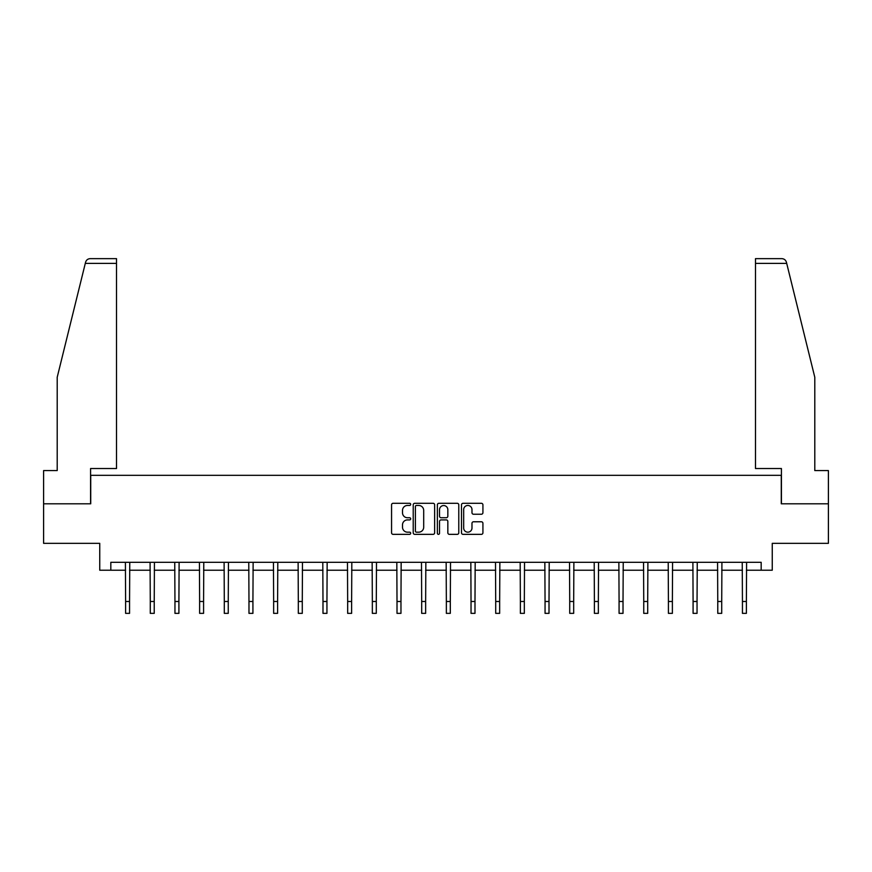 <?xml version="1.0" encoding="UTF-8"?>
<svg xmlns="http://www.w3.org/2000/svg" width="872" height="872" viewBox="0 0 872 872"><rect width="100%" height="100%" fill="white"/><g stroke="black" fill="none" stroke-linecap="round" stroke-linejoin="round"><path stroke-width="1.31" d="M410.69 504.387A1.09 1.09 0 0 0 409.611 503.297L393.108 503.297A1.548 1.548 0 0 0 391.561 504.844L391.561 532.792A1.548 1.548 0 0 0 393.108 534.351L409.611 534.351A1.09 1.09 0 0 0 410.69 533.261A1.09 1.09 0 0 0 409.611 532.171L407.475 532.171A4.97 4.97 0 0 1 402.504 527.2L402.504 524.879A4.97 4.97 0 0 1 407.475 519.908L409.611 519.908A1.09 1.09 0 0 0 410.69 518.818A1.09 1.09 0 0 0 409.611 517.739L407.475 517.739A4.97 4.97 0 0 1 402.504 512.769L402.504 510.436A4.97 4.97 0 0 1 407.475 505.466L409.611 505.466A1.09 1.09 0 0 0 410.69 504.387M481.366 514.24A1.548 1.548 0 0 0 482.925 512.692L482.925 504.844A1.548 1.548 0 0 0 481.366 503.297L463.054 503.297A1.548 1.548 0 0 0 461.495 504.844L461.495 532.792A1.548 1.548 0 0 0 463.054 534.351L481.366 534.351A1.548 1.548 0 0 0 482.925 532.792L482.925 523.32A1.548 1.548 0 0 0 481.366 521.772L473.529 521.772A1.548 1.548 0 0 0 471.981 523.32L471.981 528.018A4.153 4.153 0 0 1 467.828 532.171A4.153 4.153 0 0 1 463.675 528.018L463.675 509.619A4.153 4.153 0 0 1 467.828 505.466A4.153 4.153 0 0 1 471.981 509.619L471.981 512.692A1.548 1.548 0 0 0 473.529 514.24L481.366 514.24M110.82 570.223L110.82 562.32L761.18 562.32L761.18 570.223L772.254 570.223L772.254 543.332L828.4 543.332L828.4 503.798L781.268 503.798L781.268 475.327L90.732 475.327L90.732 503.798L43.6 503.798L43.6 543.332L99.746 543.332L99.746 570.223L125.612 570.223M434.638 504.844A1.548 1.548 0 0 0 433.09 503.297L414.767 503.297A1.548 1.548 0 0 0 413.219 504.844L413.219 532.792A1.548 1.548 0 0 0 414.767 534.351L433.09 534.351A1.548 1.548 0 0 0 434.638 532.792L434.638 504.844M438.91 503.297L457.233 503.297A1.548 1.548 0 0 1 458.781 504.844L458.781 532.792A1.548 1.548 0 0 1 457.233 534.351L449.385 534.351A1.548 1.548 0 0 1 447.837 532.792L447.837 521.456A1.548 1.548 0 0 0 446.29 519.908L441.079 519.908A1.548 1.548 0 0 0 439.532 521.456L439.532 533.261A1.09 1.09 0 0 1 438.442 534.351A1.09 1.09 0 0 1 437.363 533.261L437.363 504.844A1.548 1.548 0 0 1 438.91 503.297M129.557 570.223L150.278 570.223M154.235 570.223L174.956 570.223M178.913 570.223L199.623 570.223M203.579 570.223L224.3 570.223M228.257 570.223L248.978 570.223M252.924 570.223L273.645 570.223M277.601 570.223L298.322 570.223M302.279 570.223L322.989 570.223M326.946 570.223L347.666 570.223M351.623 570.223L372.344 570.223M376.29 570.223L397.011 570.223M400.967 570.223L421.688 570.223M425.645 570.223L446.355 570.223M450.312 570.223L471.033 570.223M474.989 570.223L495.71 570.223M499.656 570.223L520.377 570.223M524.334 570.223L545.055 570.223M549.011 570.223L569.721 570.223M573.678 570.223L594.399 570.223M598.356 570.223L619.076 570.223M623.022 570.223L643.743 570.223M647.7 570.223L668.421 570.223M672.377 570.223L693.087 570.223M697.044 570.223L717.765 570.223M721.722 570.223L742.443 570.223M746.388 570.223L761.18 570.223M416.478 505.466A1.09 1.09 0 0 0 415.388 506.556L415.388 531.081A1.09 1.09 0 0 0 416.478 532.171L418.724 532.171A4.97 4.97 0 0 0 423.694 527.2L423.694 510.436A4.97 4.97 0 0 0 418.724 505.466L416.478 505.466M447.837 509.706A4.153 4.153 0 0 0 443.685 505.553A4.153 4.153 0 0 0 439.532 509.706L439.532 516.18A1.548 1.548 0 0 0 441.079 517.739L446.29 517.739A1.548 1.548 0 0 0 447.837 516.18L447.837 509.706M125.405 562.32L125.612 601.495L129.557 601.495L129.764 562.32M125.612 601.495L125.612 613.354L129.557 613.354L129.557 601.495M85.293 263.388L85.576 262.254C86.295 260.009 87.821 258.81 90.176 258.646L116.51 258.646L116.51 263.388L85.293 263.388L57.203 377.271L57.203 470.586L43.6 470.586L43.6 503.798M90.579 503.798L90.579 468.526L116.51 468.526L116.51 263.388M828.4 503.798L828.4 470.586L814.797 470.586L814.797 377.271L786.424 262.254C785.705 260.009 784.179 258.81 781.824 258.646L755.49 258.646L755.49 468.526L781.421 468.526L781.421 503.798M150.082 562.32L150.278 601.495L154.235 601.495L154.431 562.32M150.278 601.495L150.278 613.354L154.235 613.354L154.235 601.495M174.749 562.32L174.956 601.495L178.913 601.495L179.109 562.32M174.956 601.495L174.956 613.354L178.913 613.354L178.913 601.495M199.426 562.32L199.623 601.495L203.579 601.495L203.786 562.32M199.623 601.495L199.623 613.354L203.579 613.354L203.579 601.495M224.104 562.32L224.3 601.495L228.257 601.495L228.453 562.32M224.3 601.495L224.3 613.354L228.257 613.354L228.257 601.495M248.771 562.32L248.978 601.495L252.924 601.495L253.131 562.32M248.978 601.495L248.978 613.354L252.924 613.354L252.924 601.495M273.448 562.32L273.645 601.495L277.601 601.495L277.797 562.32M273.645 601.495L273.645 613.354L277.601 613.354L277.601 601.495M298.115 562.32L298.322 601.495L302.279 601.495L302.475 562.32M298.322 601.495L298.322 613.354L302.279 613.354L302.279 601.495M322.793 562.32L322.989 601.495L326.946 601.495L327.153 562.32M322.989 601.495L322.989 613.354L326.946 613.354L326.946 601.495M347.47 562.32L347.666 601.495L351.623 601.495L351.819 562.32M347.666 601.495L347.666 613.354L351.623 613.354L351.623 601.495M372.137 562.32L372.344 601.495L376.29 601.495L376.497 562.32M372.344 601.495L372.344 613.354L376.29 613.354L376.29 601.495M396.815 562.32L397.011 601.495L400.967 601.495L401.164 562.32M397.011 601.495L397.011 613.354L400.967 613.354L400.967 601.495M421.481 562.32L421.688 601.495L425.645 601.495L425.841 562.32M421.688 601.495L421.688 613.354L425.645 613.354L425.645 601.495M446.159 562.32L446.355 601.495L450.312 601.495L450.519 562.32M446.355 601.495L446.355 613.354L450.312 613.354L450.312 601.495M470.836 562.32L471.033 601.495L474.989 601.495L475.186 562.32M471.033 601.495L471.033 613.354L474.989 613.354L474.989 601.495M495.503 562.32L495.71 601.495L499.656 601.495L499.863 562.32M495.71 601.495L495.71 613.354L499.656 613.354L499.656 601.495M520.181 562.32L520.377 601.495L524.334 601.495L524.53 562.32M520.377 601.495L520.377 613.354L524.334 613.354L524.334 601.495M544.847 562.32L545.055 601.495L549.011 601.495L549.207 562.32M545.055 601.495L545.055 613.354L549.011 613.354L549.011 601.495M569.525 562.32L569.721 601.495L573.678 601.495L573.885 562.32M569.721 601.495L569.721 613.354L573.678 613.354L573.678 601.495M594.203 562.32L594.399 601.495L598.356 601.495L598.552 562.32M594.399 601.495L594.399 613.354L598.356 613.354L598.356 601.495M618.869 562.32L619.076 601.495L623.022 601.495L623.229 562.32M619.076 601.495L619.076 613.354L623.022 613.354L623.022 601.495M643.547 562.32L643.743 601.495L647.7 601.495L647.896 562.32M643.743 601.495L643.743 613.354L647.7 613.354L647.7 601.495M668.214 562.32L668.421 601.495L672.377 601.495L672.574 562.32M668.421 601.495L668.421 613.354L672.377 613.354L672.377 601.495M692.891 562.32L693.087 601.495L697.044 601.495L697.251 562.32M693.087 601.495L693.087 613.354L697.044 613.354L697.044 601.495M717.569 562.32L717.765 601.495L721.722 601.495L721.918 562.32M717.765 601.495L717.765 613.354L721.722 613.354L721.722 601.495M742.236 562.32L742.443 601.495L746.388 601.495L746.596 562.32M742.443 601.495L742.443 613.354L746.388 613.354L746.388 601.495M786.708 263.388L755.49 263.388"/></g></svg>
